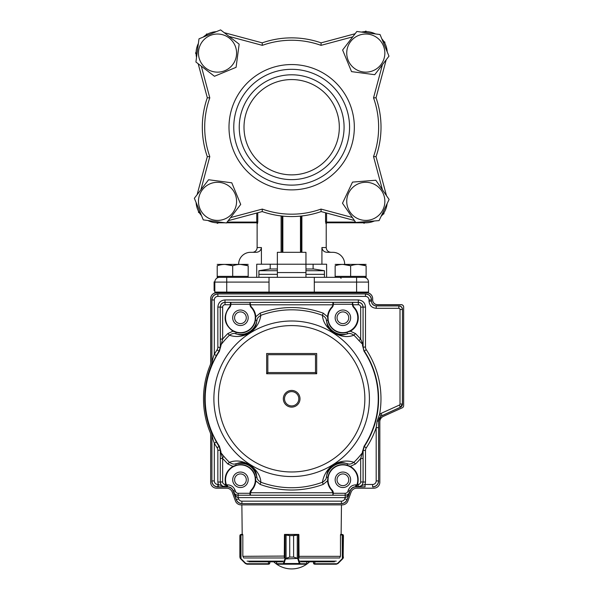 <?xml version="1.0" encoding="UTF-8"?>
<svg xmlns="http://www.w3.org/2000/svg" width="598" height="598" viewBox="0 0 598 598"><rect width="100%" height="100%" fill="white"/><g stroke="black" fill="none" stroke-linecap="round" stroke-linejoin="round"><path stroke-width="0.9" d="M383.415 45.807A19.061 19.061 0 0 0 358.516 35.469A19.061 19.061 0 0 0 348.178 60.361A19.061 19.061 0 0 0 373.077 70.699A19.061 19.061 0 0 0 383.415 45.807M380.051 34.542L388.977 56.16L374.729 74.698L351.542 71.625L342.617 50.008L356.864 31.47L380.051 34.542M364.773 31.664L365.797 31.074L366.821 31.664M383.834 41.486L384.858 42.077L384.858 43.258M214.824 290.643L214.106 290.643L214.106 281.875L214.824 281.875L214.824 292.101L368.51 292.101L367.792 292.811M314.301 282.092L314.301 277.33L356.595 277.33L356.595 282.092L314.301 282.092L314.301 292.101L315.011 292.811M214.106 282.092L214.824 282.092A4.769 4.769 0 0 1 219.586 277.33L269.025 277.33L269.025 292.101L268.315 292.811M214.824 292.101L215.534 292.811L226.732 292.811L226.732 277.33M282.136 252.311L282.136 216.057M282.847 216.132L282.847 252.311M300.48 252.311L300.48 216.132M301.198 216.057L301.198 252.311M326.523 222.785L325.828 223.503L326.575 222.075L355.496 222.075M344.68 264.219A11.915 11.915 0 0 0 332.765 252.311L327.263 252.311C324.161 252.132 322.382 250.547 321.918 247.542L326.216 247.542L326.216 223.51L325.559 222.075L326.575 222.075L326.575 213.038M365.797 222.792L326.538 222.792M325.566 222.075L325.566 212.768M301.885 215.983L301.885 252.311M257.491 223.51L256.4 222.792M227.143 222.075L256.751 222.075L257.499 223.51L257.76 222.082L256.751 222.075L256.751 213.038M257.76 212.768L257.76 222.075M256.789 222.792L226.59 222.792M225.184 222.792L217.53 222.792M281.105 252.311L281.105 215.945M326.605 277.33L326.605 264.219L277.367 264.219L277.367 252.311L305.959 252.311L305.959 277.33M277.367 277.33L277.367 272.561L305.959 272.561M257.118 223.51L257.118 247.542A4.769 4.769 0 0 1 252.349 252.311M356.595 277.33L363.741 277.33A4.769 4.769 0 0 1 368.51 282.092A4.769 4.769 0 0 0 363.741 277.33A4.769 4.769 0 0 1 368.51 282.092L368.51 292.101M257.118 247.542L261.408 247.542C260.945 250.54 259.166 252.132 256.064 252.311L250.562 252.311A11.915 11.915 0 0 0 238.647 264.219M214.106 290.434L214.824 290.434M277.367 272.561L277.367 264.219L256.721 264.219L256.721 277.33M261.408 247.542L261.408 264.219M321.918 264.219L321.918 247.542M314.301 277.33L269.025 277.33M324.43 277.33L324.43 274.325L305.959 274.325L324.43 274.325L324.43 270.707L305.959 270.707M258.904 277.33L258.904 274.325L277.367 274.325L258.904 274.325L258.904 270.707L277.367 270.707M210.249 35.469A19.061 19.061 0 0 0 199.911 60.361A19.061 19.061 0 0 0 224.811 70.699A19.061 19.061 0 0 0 235.149 45.807A19.061 19.061 0 0 0 210.249 35.469M198.992 38.833L220.602 29.9L239.148 44.155L236.075 67.335L214.458 76.267L195.92 62.013L198.992 38.833M196.114 54.104L195.524 53.08L196.114 52.063M205.936 35.043L206.527 34.019L207.708 34.019M367.329 220.348A19.061 19.061 0 0 0 384.798 199.814A19.061 19.061 0 0 0 364.264 182.345A19.061 19.061 0 0 0 346.795 202.886A19.061 19.061 0 0 0 367.329 220.348M379.08 220.595L355.773 222.478L342.49 203.23L352.514 182.106L375.821 180.222L389.104 199.463L379.08 220.595M277.367 268.988L269.743 268.988L258.904 270.707M324.43 270.707L313.584 268.988L305.959 268.988M381.016 127.217A89.349 89.349 0 0 0 376.022 97.766A89.349 89.349 0 0 1 376.022 156.661L386.472 195.643L376.022 156.661L373.533 156.564A86.972 86.972 0 0 0 373.533 97.87L376.022 97.766L386.211 59.763L376.022 97.766M361.469 32.083A21.446 21.446 0 0 1 375.447 33.929A21.446 21.446 0 0 0 361.469 32.083M381.823 38.833A21.446 21.446 0 0 1 387.205 51.862A21.446 21.446 0 0 0 381.823 38.833M224.213 32.673L262.216 42.854A89.349 89.349 0 0 1 321.111 42.854L321.014 45.351A86.972 86.972 0 0 0 262.313 45.351L262.216 42.854L224.213 32.673M239.245 127.217A52.422 52.422 0 0 1 291.667 74.795A52.422 52.422 0 0 1 344.082 127.217A52.422 52.422 0 0 1 291.667 179.639A52.422 52.422 0 0 1 239.245 127.217M349.561 127.217A57.901 57.901 0 0 0 291.667 69.316A57.901 57.901 0 0 0 233.766 127.217A57.901 57.901 0 0 0 291.667 185.118A57.901 57.901 0 0 0 349.561 127.217M244.006 127.217A47.653 47.653 0 0 1 291.667 79.564A47.653 47.653 0 0 1 339.32 127.217A47.653 47.653 0 0 1 291.667 174.87A47.653 47.653 0 0 1 244.006 127.217M196.525 57.408A21.446 21.446 0 0 1 198.379 43.437M203.283 37.054A21.446 21.446 0 0 1 216.312 31.672M207.304 97.766L209.793 97.87A86.972 86.972 0 0 0 209.793 156.564L207.304 156.661A89.349 89.349 0 0 1 207.304 97.766L198.192 63.762M321.111 42.854L355.115 33.742M197.123 194.671L207.304 156.661M221.858 222.351A21.446 21.446 0 0 1 207.88 220.498M201.504 215.594A21.446 21.446 0 0 1 196.122 202.565M262.216 211.572L262.313 209.083A86.972 86.972 0 0 0 321.014 209.083L321.111 211.572A89.349 89.349 0 0 1 262.216 211.572L228.212 220.684M387.115 203.664A21.446 21.446 0 0 1 381.076 216.394M374.453 220.968A21.446 21.446 0 0 1 360.4 222.105M354.405 220.498L321.111 211.572M199.911 208.627A19.061 19.061 0 0 0 224.811 218.965A19.061 19.061 0 0 0 235.149 194.073A19.061 19.061 0 0 0 210.249 183.728A19.061 19.061 0 0 0 199.911 208.627M203.275 219.892L194.35 198.274L208.605 179.736L231.785 182.809L240.717 204.419L226.463 222.964L203.275 219.892M218.509 222.792L217.53 223.36L216.506 222.77M199.493 212.948L198.469 212.357L198.469 211.176M365.034 222.792L363.995 223.286L363.285 222.792M383.991 212.701L383.894 213.875L382.825 214.383M385.426 191.756L385.643 192.563M298.813 398.776A7.146 7.146 0 0 1 288.087 404.966A7.146 7.146 0 0 1 288.087 392.587A7.146 7.146 0 0 1 298.813 398.776M250.442 493.417L250.001 492.759L251.265 490.009A14.89 14.89 0 0 0 233.257 466.739A14.89 14.89 0 0 0 226.433 484.851L226.522 486.742L225.752 484.365C223.951 476.681 226.35 470.678 232.951 466.35L227.838 463.996L229.445 462.351C236.21 459.772 243.386 460.886 250.958 465.7C257.17 470.611 260.489 476.128 260.9 482.242L260.108 484.395L255.787 480.792C255.51 484.462 254.12 487.654 251.616 490.353L250.472 492.812L250.442 495.196L332.884 495.196L332.854 492.812L331.711 490.353C329.206 487.654 327.824 484.462 327.547 480.792L323.219 484.395L322.427 482.242C325.394 464.908 341.69 457.948 353.881 462.351L355.489 463.996L350.376 466.35C356.976 470.678 359.376 476.681 357.574 484.365L356.804 486.742L356.49 485.845L357.126 484.223A14.905 14.905 0 0 0 350.144 466.769L347.169 465.192L350.376 466.35L350.144 466.769M227.838 463.996L222.65 458.472L220.886 452.664A88.96 88.96 0 0 0 223.951 456.468L222.426 457.769M362.425 345.726A2.385 2.183 2.3 0 1 362.971 347.109L363.958 351.123L362.463 344.164L358.942 340.583A88.96 88.96 0 0 0 353.881 335.201C347.094 337.78 339.926 336.667 332.376 331.86C326.164 326.949 322.845 321.432 322.427 315.31L323.219 313.158L327.547 316.761C327.816 313.09 329.206 309.906 331.711 307.2A4.298 4.298 -60.4 0 0 332.854 304.741L332.884 304.135L333.363 304.255L332.884 302.349L225.035 302.364L225.035 304.741L230.402 304.741L230.432 304.135L230.903 304.255L230.432 302.349L230.432 304.135M250.442 302.364L250.442 302.349A0.478 0.478 180 0 0 250.106 302.506L250.472 304.741A4.298 4.298 58.2 0 0 251.616 307.2C254.12 309.906 255.51 313.09 255.787 316.761L260.108 313.158L260.9 315.31C257.932 332.645 241.644 339.604 229.445 335.201L227.838 333.564L232.951 331.202C223.973 324.393 222.74 316.394 229.258 307.2A4.298 4.298 -60.4 0 0 230.402 304.741L230.873 304.801L229.602 307.544A14.89 14.89 0 0 0 230.006 328.399A14.89 14.89 0 0 0 250.861 328.399A14.89 14.89 0 0 0 251.265 307.544L249.964 304.255A4.769 4.769 90 0 0 251.265 307.544M328.018 316.791A14.905 14.905 0 0 1 332.062 307.529L332.062 307.544A14.89 14.89 0 0 0 332.466 328.399A14.89 14.89 0 0 0 353.321 328.399A14.89 14.89 0 0 0 353.724 307.544L352.454 304.801L358.299 304.741L358.299 302.364L352.902 302.364A0.478 0.478 180 0 0 352.558 302.506L352.925 304.741A4.298 4.298 58.2 0 0 354.068 307.2A15.384 15.384 75.7 0 1 350.376 331.202L355.489 333.564L353.881 335.201C351.34 333.49 349.239 333.026 347.595 333.811A16.722 16.722 0 0 1 326.381 320.401C327.375 323.795 326.045 326.448 333.617 332.428C342.28 336.711 344.097 334.372 347.595 333.811L347.169 332.361A15.212 15.212 0 0 1 327.868 320.154L327.547 316.761L328.018 316.791L328.167 320.109L326.381 320.401C326.359 318.555 325.043 316.858 322.427 315.31A88.96 88.96 0 0 0 260.9 315.31C258.269 316.88 256.946 318.57 256.946 320.401A16.722 16.722 0 0 1 235.739 333.811C239.23 334.372 241.054 336.711 249.71 332.428C257.252 326.478 255.981 323.772 256.946 320.401L255.159 320.109A14.905 14.905 0 0 1 236.24 332.069L235.739 333.811C234.065 333.034 231.972 333.497 229.445 335.201A88.96 88.96 0 0 0 220.886 344.897L220.326 346.287L220.266 339.081L222.65 339.081L219.384 351.31A86.471 86.471 0 0 0 219.384 446.243L220.909 451.625L220.886 452.664L220.326 451.273L220.266 481.981L222.65 481.981L222.65 458.472L220.266 458.472M362.425 451.826L364.033 446.482L362.425 451.826L362.448 452.664L363.001 451.273L363.061 458.472L360.676 458.472L362.448 452.664A88.96 88.96 0 0 1 353.881 462.351C351.362 464.055 349.262 464.519 347.595 463.742C344.097 463.188 342.273 460.849 333.617 465.124C326.082 471.082 327.345 473.78 326.381 477.159L328.167 477.443L328.018 480.762L327.547 480.792L327.868 477.398A15.212 15.212 0 0 1 347.169 465.192L347.595 463.742A16.722 16.722 0 0 0 326.381 477.159C326.381 478.983 325.058 480.68 322.427 482.242A88.96 88.96 0 0 1 260.9 482.242C258.284 480.695 256.968 478.998 256.946 477.159C255.959 473.765 257.282 471.104 249.71 465.124C241.054 460.849 239.222 463.181 235.739 463.742L236.24 465.483L233.183 466.769L232.951 466.35L236.158 465.192A15.212 15.212 0 0 1 255.458 477.398L255.787 480.792L255.309 480.762L255.159 477.443L256.946 477.159C253.881 466.35 246.81 461.88 235.739 463.742C234.244 464.549 232.144 464.085 229.445 462.351A88.96 88.96 0 0 1 223.951 456.468M217.059 349.875A4.769 4.769 110.2 0 0 217.844 347.259L220.221 347.259L219.055 351.183L217.059 349.875A89.192 89.192 -57.4 0 0 214.293 354.382L214.293 299.964L211.909 299.964L211.909 363.053C211.625 364.369 212.41 359.121 214.293 354.382L216.356 355.571L211.386 365.326A86.972 86.972 0 0 0 211.386 432.227L211.909 434.507A5.958 5.958 78.7 0 0 211.453 432.212L216.356 441.982A86.822 86.822 0 0 0 219.055 446.377L220.221 450.294L217.844 450.294A4.769 4.769 73 0 0 217.059 447.678L219.384 446.243M226.836 485.845L226.208 484.223A14.905 14.905 0 0 1 233.183 466.769M356.49 485.845L356.894 484.851A14.89 14.89 0 0 0 331.113 470.678A14.89 14.89 0 0 0 332.062 490.009L333.333 492.759L332.884 493.417M255.159 320.109L255.309 316.791L255.787 316.761L255.458 320.154A15.212 15.212 0 0 1 236.158 332.361L232.951 331.202L233.183 330.784A14.905 14.905 0 0 1 229.602 307.529L229.258 307.2M236.24 332.069L233.183 330.784M354.068 307.2L353.724 307.529A14.905 14.905 0 0 1 350.144 330.784L347.087 332.069A14.905 14.905 0 0 1 328.167 320.109M250.106 495.047L250.442 495.196A0.478 0.478 0 0 1 250.106 495.047L249.964 493.29A4.769 4.769 90 0 1 251.265 490.009L251.616 490.353M250.106 302.506L249.964 304.255L230.903 304.262L230.903 302.969M249.964 303.425L249.964 304.27L250.442 304.135M352.558 302.506L352.424 304.255A4.769 4.769 90 0 0 353.724 307.544M352.424 303.425L352.424 304.262L333.363 304.262L333.363 302.969M248.177 479.79A7.744 7.744 0 0 1 236.561 486.495A7.744 7.744 0 0 1 236.561 473.085A7.744 7.744 0 0 1 248.177 479.79M350.637 479.79A7.744 7.744 0 0 1 339.021 486.495A7.744 7.744 0 0 1 339.021 473.085A7.744 7.744 0 0 1 350.637 479.79M248.177 317.762A7.744 7.744 0 0 1 236.561 324.475A7.744 7.744 0 0 1 236.561 311.057A7.744 7.744 0 0 1 248.177 317.762M350.637 317.762A7.744 7.744 0 0 1 339.021 324.475A7.744 7.744 0 0 1 339.021 311.057A7.744 7.744 0 0 1 350.637 317.762M316.686 353.508L266.648 353.508L266.648 373.757L316.686 373.757L316.686 353.508M315.49 372.569L267.837 372.569L267.837 354.696L315.49 354.696L315.49 372.569L316.686 373.757M267.837 372.569L266.648 373.757M220.909 451.625A2.385 2.175 -177.7 0 1 220.37 450.249L219.309 446.295A86.561 86.561 0 0 1 219.309 351.265L220.909 345.928M260.108 313.158C281.142 305.675 302.184 305.675 323.219 313.158M355.489 333.564L360.676 339.081L358.942 340.583M360.676 339.081L363.061 344.769L363.061 307.125L360.676 307.125L360.676 339.081M362.979 343.985L362.971 344.53L362.463 344.164L362.478 342.766M350.144 330.784L350.376 331.202L347.087 332.069M211.386 365.326L211.841 363.038L211.841 299.897A5.958 5.958 -135 0 1 217.799 293.939L365.528 293.939A5.958 5.958 -45 0 1 371.485 299.897L371.485 301.086A4.769 4.769 -45 0 0 376.247 305.855L376.179 308.299C371.844 307.873 369.459 305.496 369.033 301.153L371.418 301.153C371.687 304.061 373.279 305.645 376.179 305.922L398.821 305.922C400.989 306.131 402.177 307.327 402.394 309.495L400.01 309.495L400.01 404.009A1.189 1.189 -57.6 0 1 399.315 405.093L381.068 413.39L382.055 415.558L381.023 416.156L378.556 420.977L377.114 421.224L379.625 414.227L381.068 413.39M217.059 447.678A89.184 89.184 -122.6 0 1 214.293 443.17L216.356 441.982M214.293 480.912L214.293 443.17C212.41 438.431 211.625 433.191 211.909 434.507L211.909 480.912L214.293 480.912A3.573 3.573 39 0 0 217.866 484.485L217.866 486.869C214.219 486.548 212.238 484.559 211.909 480.912L211.841 434.514M376.187 480.912L378.564 480.912L378.564 427.637L376.187 427.637A89.304 89.304 120.1 0 1 366.275 447.872A4.769 4.769 -69.8 0 0 365.49 450.488L365.49 482.025L365.049 484.485L372.606 484.485A3.573 3.573 -51 0 0 376.187 480.912L376.187 427.637L377.114 421.224M362.971 344.53L362.971 347.109L365.49 347.064A4.769 4.769 -110.6 0 0 366.275 349.681A89.304 89.304 68.7 0 1 379.625 414.227L381.023 416.156M332.062 307.544A4.769 4.769 -90 0 0 333.363 304.262L332.062 307.529L331.711 307.2M348.357 490.024C349.74 486.757 352.207 485.03 355.75 484.851L355.75 486.757C353.059 486.884 351.19 488.192 350.151 490.674L348.357 490.024L347.849 491.421A2.855 2.855 -36.2 0 1 345.166 493.298L333.363 493.283A4.769 4.769 -90 0 0 332.062 490.009A14.905 14.905 0 0 1 328.018 480.762M333.363 493.298L332.884 495.204L345.188 495.234C347.109 495.301 348.627 494.277 349.725 492.184C348.305 495.421 346.803 497.23 345.21 497.618L345.188 495.234L238.139 495.234L238.116 497.618C236.524 497.23 235.021 495.421 233.609 492.184C234.708 494.277 236.217 495.301 238.139 495.234L250.442 495.204M356.789 486.757L355.87 486.936A5.958 5.958 55 0 0 350.279 490.853L347.057 499.696A5.958 5.958 -125 0 1 341.465 503.613L241.869 503.613A5.958 5.958 -55 0 1 236.27 499.696L238.557 498.814A3.573 3.573 29.3 0 0 241.913 501.169L241.913 503.546C239.23 503.411 237.361 502.103 236.315 499.629L233.683 492.072C234.521 494.053 236.016 495.099 238.161 495.204L238.161 493.298L249.964 493.29L249.964 494.591M217.844 347.259L217.844 307.08C218.27 302.745 220.647 300.36 224.99 299.934L358.337 299.934C362.68 300.36 365.064 302.745 365.49 307.08L365.49 347.064M226.208 484.223L225.035 484.365L224.99 486.787L218.277 484.485L217.844 482.025L220.221 482.025C220.52 484.956 222.112 486.548 224.99 486.787L218.277 486.869L218.277 484.485L217.866 484.485M378.564 427.637L378.631 421.022A5.958 5.958 -147.2 0 1 382.122 415.603L400.368 407.305L399.315 405.093M229.602 307.544A4.769 4.769 -90 0 0 230.903 304.262L230.873 304.801M352.454 304.801L352.902 304.135M226.866 486.6L225.035 486.742C222.142 486.458 220.55 484.873 220.266 481.981L220.326 451.273M365.49 307.08L363.106 307.08C362.829 304.18 361.244 302.588 358.337 302.319L358.299 302.364C361.185 302.648 362.777 304.233 363.061 307.125L363.106 347.064L364.033 351.071A86.673 86.673 0 0 1 364.033 446.482L364.279 446.564A86.927 86.927 0 0 0 364.279 350.996L366.275 349.681M224.99 299.934L224.99 302.319C222.082 302.588 220.498 304.18 220.221 307.08L220.266 307.125C220.55 304.233 222.142 302.648 225.035 302.364L358.337 302.319L358.337 299.934M211.841 299.897L211.909 299.964C212.238 296.316 214.219 294.328 217.866 294.007L217.866 296.384A3.573 3.573 129 0 0 214.293 299.964M369.033 299.964A3.573 3.573 -141 0 0 365.46 296.384L365.46 294.007C369.108 294.328 371.089 296.316 371.418 299.964L369.033 299.964L369.033 301.153M365.049 484.485L365.049 486.869L358.337 486.787C361.222 486.54 362.814 484.948 363.106 482.025L363.061 481.981C362.777 484.873 361.185 486.458 358.299 486.742L365.049 484.485M378.631 421.022L378.564 480.912C378.242 484.559 376.254 486.548 372.606 486.869L372.606 484.485M236.27 499.696L233.048 490.853A5.958 5.958 -55 0 0 227.457 486.936L227.584 484.851C231.127 485.03 233.586 486.757 234.969 490.024L233.175 490.674C232.136 488.192 230.267 486.884 227.584 486.757L226.545 486.757M400.01 404.009L402.461 404.046L402.461 309.428A3.573 3.573 135 0 0 398.888 305.855L376.247 305.855M227.457 486.936L217.799 486.936A5.958 5.958 135 0 1 211.841 480.979M355.87 486.936L365.049 486.869M378.631 480.979A5.958 5.958 45 0 1 372.674 486.936M347.849 491.421L349.725 492.184L347.012 499.629C345.965 502.103 344.097 503.411 341.413 503.546L341.413 501.169A3.573 3.573 -40.7 0 0 344.769 498.814L347.057 499.696M402.461 404.046A3.573 3.573 32.8 0 1 400.368 407.305M284.513 534.896L284.513 534.418L298.813 534.605A0.478 0.478 0 0 0 298.432 534.418L285.478 534.418L289.738 535.614L284.439 534.896L284.289 557.246M298.813 534.896L298.813 534.418M340.606 534.418L342.206 534.418L340.606 534.418L340.606 534.896M242.833 556.073L243.326 557.246L242.833 556.073L242.833 534.896L240.987 534.896L241.121 534.418L242.721 534.418L242.728 534.896M248.925 561.821L282.615 561.821M300.712 561.821L334.402 561.821M306.258 564.206L299.673 564.206L306.258 564.206A0.478 0.478 -90 0 0 306.737 563.727L306.744 561.821L306.684 563.697M284.513 534.418L284.513 534.605A0.478 0.478 0 0 1 284.895 534.418L285.455 534.418A0.478 0.441 90 0 0 285.037 534.896L285.007 558.622L289.724 557.059L285.567 558.741L285.179 558.405M268.674 563.727L269.862 563.017L269.862 561.821L269.511 563.854L268.674 564.206L247.026 564.206L245.337 563.51L247.026 564.206L246.884 563.727L268.674 563.727L268.674 564.206L269.862 563.017M245.337 563.51L240.785 558.958L245.337 563.51L245.539 563.174L240.987 558.622L240.987 534.896L240.149 535.053L240.149 558.039L240.987 558.622L240.785 558.958L240.217 558.278L239.873 557.059L240.149 558.039A0.478 0.463 149.1 0 0 240.217 558.278L240.628 558.405M240.396 534.627L240.329 534.679A0.478 0.471 -128.5 0 0 240.149 535.053L241.069 534.418L239.873 535.614L239.873 557.059M268.323 561.821L268.674 564.206M241.121 534.418L242.721 534.418M240.329 534.679L239.873 535.614L240.329 534.679M240.889 534.896L241.069 534.418M276.65 563.697L276.65 561.821M299.037 557.246L298.888 534.896L293.611 535.614L293.611 557.059L298.327 558.622L297.871 558.958L297.266 558.278L293.588 557.059L289.738 557.059L289.724 535.614L289.724 557.059M297.871 534.418A0.478 0.456 -90 0 1 298.327 534.896L298.327 558.622L300.129 563.727A0.478 0.456 90 0 1 299.673 564.206L277.068 564.206A0.478 0.478 90 0 1 276.597 563.727L276.597 561.821M293.611 557.059L293.588 535.614L297.849 534.418A0.478 0.441 -90 0 1 298.29 534.896M299.673 564.206L299.262 563.51L284.065 563.51L283.654 564.206A0.478 0.456 -90 0 1 283.198 563.727L285.007 558.622L285.455 558.958L284.065 563.51L283.609 563.174M297.266 558.278L297.266 534.679M298.148 558.405L285.455 558.958M299.718 563.174L299.262 563.51L297.871 558.958M286.068 534.679L286.068 558.278M314.66 563.727L314.869 564.206L313.815 563.854L313.464 561.821L313.464 563.017L314.66 563.727L315.004 561.821M340.008 557.246L340.494 556.073L340.008 557.246M337.99 563.51L337.788 563.174L342.34 558.622L342.542 558.958L337.99 563.51L336.3 564.206L314.869 564.206L336.3 564.206L337.99 563.51L343.117 558.278A0.478 0.463 -149.1 0 0 343.177 558.039L343.454 557.059L343.274 557.964M343.013 534.687L343.454 535.614L343.177 535.053L340.494 534.896L340.494 556.073M342.206 534.418L342.34 558.622L342.751 558.741M342.938 534.627L343.005 534.679A0.478 0.471 128.5 0 1 343.177 535.053L343.177 558.039M343.117 558.278L343.454 535.614M313.464 563.017L313.688 563.705M313.815 563.854L314.481 564.191M342.258 534.418L342.437 534.896M336.3 564.206L337.788 563.174M203.507 397.872A88.16 88.16 0 0 1 210.197 365.079A5.958 5.958 0 0 0 210.653 362.851M210.653 298.701A5.958 5.958 0 0 1 215.714 292.811M367.621 292.811A5.958 5.958 0 0 1 372.674 298.701L372.674 299.897A4.769 4.769 0 0 0 377.443 304.726L401.265 304.726A2.385 2.385 0 0 1 403.65 307.058L403.65 405.601A2.385 2.385 0 0 1 402.245 407.814L383.34 416.328A5.958 5.958 0 0 0 379.827 421.762A5.958 5.958 0 0 1 383.318 416.372L389.978 413.338M403.65 307.043A2.385 2.385 0 0 0 401.265 304.659L377.443 304.659A4.769 4.769 0 0 1 372.674 299.897L372.674 298.723A5.958 5.958 0 0 0 366.716 292.811L216.611 292.811A5.958 5.958 0 0 0 210.653 298.723L210.653 362.814A5.958 5.958 0 0 1 210.197 365.094A88.16 88.16 0 0 0 210.197 432.496A5.958 5.958 0 0 1 210.653 434.776L210.653 482.19A5.958 5.958 0 0 0 216.611 488.2L226.62 488.2A5.958 5.958 0 0 1 232.218 492.117L235.433 500.96A5.958 5.958 0 0 0 241.031 504.876L342.295 504.876A5.958 5.958 0 0 0 347.894 500.96L351.108 492.117A5.958 5.958 0 0 1 356.707 488.2L373.87 488.2A5.958 5.958 0 0 0 379.827 482.242L379.827 421.762M234.58 317.762A5.86 5.86 0 0 0 243.364 322.838A5.86 5.86 0 0 0 243.364 312.694A5.86 5.86 0 0 0 234.58 317.762M337.033 479.79A5.86 5.86 0 0 0 345.823 484.866A5.86 5.86 0 0 0 345.823 474.715A5.86 5.86 0 0 0 337.033 479.79M234.58 479.79A5.86 5.86 0 0 0 243.364 484.866A5.86 5.86 0 0 0 243.364 474.715A5.86 5.86 0 0 0 234.58 479.79M337.033 317.762A5.86 5.86 0 0 0 345.823 322.838A5.86 5.86 0 0 0 345.823 312.694A5.86 5.86 0 0 0 337.033 317.762M232.697 265.781L224.953 264.398L232.697 265.781L232.697 276.373L217.209 276.373L217.209 265.781C217.209 263.972 217.209 263.972 217.209 265.781C222.351 263.972 227.517 263.972 232.697 265.781C237.84 263.972 243.005 263.972 248.185 265.781L248.185 276.373L232.697 276.373M217.209 276.373L217.209 277.33L248.185 277.33L248.185 276.373M248.185 265.781C248.185 263.972 248.185 263.972 248.185 265.781L240.441 264.398M217.209 264.398L248.185 264.398M335.149 276.373L335.149 277.33L366.118 277.33L366.118 276.373L335.149 276.373L335.149 265.781C335.149 263.972 335.149 263.972 335.149 265.781C340.292 263.972 345.457 263.972 350.63 265.781L342.886 264.398M350.63 276.373L350.63 265.781C355.78 263.972 360.945 263.972 366.118 265.781C366.118 263.972 366.118 263.972 366.118 265.781L366.118 277.33M366.118 265.781L358.374 264.398L366.118 265.781M335.149 264.398L366.118 264.398M350.63 265.781L344.68 264.48M356.595 292.811L356.595 282.092L368.51 282.092M269.025 282.092L214.824 282.092A4.769 4.769 0 0 1 219.586 277.33M354.33 127.217A62.663 62.663 0 0 1 291.667 189.88A62.663 62.663 0 0 1 228.997 127.217A62.663 62.663 0 0 1 291.667 64.554A62.663 62.663 0 0 1 354.33 127.217M262.313 45.351L229.139 36.456M201.302 66.154L209.793 97.87M352.73 36.852L321.014 45.351M209.793 156.564L200.906 189.745M373.533 97.87L382.421 64.689M230.596 217.582L262.313 209.083M382.436 189.805L373.533 156.564M321.014 209.083L352.319 217.47M300.002 398.776A8.342 8.342 0 0 0 291.667 390.434A8.342 8.342 0 0 0 283.325 398.776A8.342 8.342 0 0 0 291.667 407.118A8.342 8.342 0 0 0 300.002 398.776M291.667 325.589A73.188 73.188 0 0 1 355.048 435.374A73.188 73.188 0 0 1 228.279 435.374A73.188 73.188 0 0 1 291.667 325.589M291.667 320.999A77.785 77.785 0 0 0 213.882 398.776A77.785 77.785 0 0 0 314.01 473.28A77.785 77.785 0 0 0 291.667 320.999M219.384 351.31L219.055 351.183A86.822 86.822 0 0 0 216.356 355.571M363.958 446.429A86.59 86.59 0 0 0 363.958 351.123M236.24 465.483A14.905 14.905 0 0 1 255.159 477.443M255.309 480.762A14.905 14.905 0 0 1 251.272 490.024M328.167 477.443A14.905 14.905 0 0 1 347.087 465.483M251.616 307.2L251.272 307.529A14.905 14.905 0 0 1 255.309 316.791M352.902 302.364L332.884 302.349L332.884 304.135M323.219 484.395A91.255 91.255 0 0 1 260.108 484.395M365.49 450.488L362.971 450.451L363.001 451.273M356.804 486.742L358.299 486.742L358.299 484.365A2.385 2.385 -44.3 0 0 360.676 481.981L360.676 458.472A91.255 91.255 0 0 1 355.489 463.996M220.326 346.287L220.221 307.08L217.844 307.08M225.035 304.741A2.385 2.385 133.3 0 0 222.65 307.125L222.65 339.081A91.255 91.255 0 0 1 227.838 333.564M250.001 492.759L333.333 492.759M225.035 484.365A2.385 2.385 45.7 0 1 222.65 481.981M365.49 482.025L363.106 482.025L363.106 450.488L364.279 446.564L366.275 447.872M358.299 484.365L357.126 484.223M333.333 304.801L250.001 304.801M358.299 304.741A2.385 2.385 -134.3 0 1 360.676 307.125M211.453 365.341A5.958 5.958 -78.7 0 0 211.909 363.053L211.841 363.038M360.676 481.981L363.061 481.981L363.061 458.472M222.65 307.125L220.266 307.125L220.266 339.081M217.844 482.025L217.844 450.294M376.179 308.299L398.821 308.299A1.189 1.189 -134.8 0 1 400.01 309.495M365.46 296.384L217.866 296.384M227.584 484.851L226.433 484.851M238.161 493.298A2.863 2.863 33.7 0 1 235.477 491.421L234.969 490.024M355.75 484.851L356.894 484.851M344.769 498.814L345.21 497.618L238.116 497.618L238.557 498.814M350.279 490.853L349.643 492.072C348.806 494.053 347.311 495.099 345.166 495.204L345.166 493.298M365.528 293.939L217.799 293.939M398.821 308.299L398.888 305.855M382.122 415.603L400.301 407.26L402.394 404.009L402.461 309.428M233.048 490.853L233.683 492.072L235.477 491.421M241.913 501.169L341.413 501.169M371.485 301.086L371.485 299.897M218.277 486.869L217.799 486.936M241.869 503.613L341.465 503.613M300.151 561.126L336.24 561.126M247.094 561.126L283.175 561.126M243.678 557.979L284.513 557.979M298.813 557.979L339.649 557.979M298.895 556.327L340.359 556.327M242.975 556.327L284.416 556.073M245.539 563.174L246.884 563.727M284.895 534.418A0.478 0.456 90 0 0 284.513 534.634M300.129 563.727L306.684 563.727A0.478 0.456 90 0 1 306.228 564.206M277.106 564.206A0.478 0.456 -90 0 1 276.65 563.727L283.198 563.727M293.611 535.614L289.724 535.614M298.813 534.634A0.478 0.456 -90 0 0 298.432 534.418M285.455 534.418A0.478 0.456 90 0 0 285.007 534.896M314.869 564.206L315.004 563.727L336.442 563.727M326.216 223.51L326.927 222.792M326.216 247.542C326.493 250.435 328.085 252.027 330.978 252.311M214.106 281.875L214.824 281.875M313.105 268.988L313.105 264.219M270.221 268.988L270.221 264.219M341.129 534.418L341.465 504.876M242.197 534.418L241.869 504.876M273.727 561.821A26.207 26.207 0 0 0 309.6 561.821M341.099 278.279L340.15 277.33L341.099 278.279"/></g></svg>
